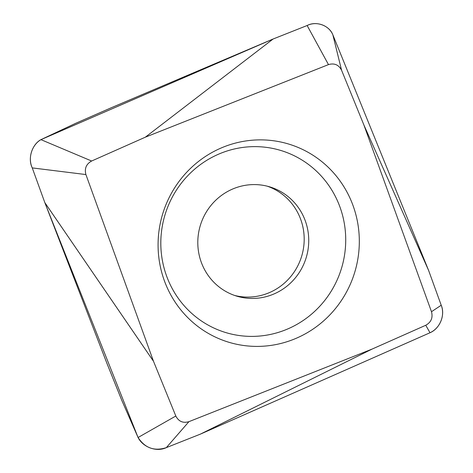 <?xml version="1.0" encoding="UTF-8"?>
<svg xmlns="http://www.w3.org/2000/svg" width="473" height="473" viewBox="0 0 473 473"><rect width="100%" height="100%" fill="white"/><g stroke="black" fill="none" stroke-linecap="round" stroke-linejoin="round"><path stroke-width="0.71" d="M363.897 124.984L428.65 270.526L441.214 305.239L428.65 270.526L332.874 34.878C329.054 25.424 316.721 20.735 307.143 25.518L273.098 39.011L307.143 25.518L328.475 64.612L145.347 137.176L273.098 39.011L40.938 139.641L75.562 123.364L111.38 107.696L75.562 123.364L40.938 139.641C32.158 144.685 27.523 157.686 32.259 167.903L44.829 202.615L138.069 437.507L121.727 400.199L107.064 363.702L121.727 400.199L138.069 437.507C144.98 448.108 154.405 451.479 166.336 447.624L200.381 434.131L166.336 447.624L188.922 421.662L372.05 349.098L200.381 434.131L430.004 332.744C440.221 328.132 445.259 315.249 441.214 305.239L431.488 311.713L363.897 124.984L341.577 70.252L332.874 34.878C329.462 25.648 316.402 20.599 307.143 25.518M107.064 363.702L44.829 202.615L32.259 167.903L85.909 174.561L153.5 361.289L44.829 202.615L107.064 363.702M111.38 107.696L273.098 39.011L111.38 107.696M341.577 70.252C338.733 64.771 334.364 62.891 328.475 64.612M372.05 349.098L425.765 325.258L430.004 332.744C439.961 328.569 445.418 314.906 441.214 305.239M188.922 421.662C183.033 423.382 178.664 421.502 175.82 416.021L138.069 437.507C142.87 447.151 156.409 452.348 166.336 447.624M175.82 416.021L153.5 361.289M85.909 174.561C84.33 168.542 86.24 164.03 91.632 161.015L40.938 139.641C32.371 144.23 27.393 158.041 32.259 167.903M91.632 161.015L145.347 137.176M425.765 325.258C431.157 322.243 433.067 317.732 431.488 311.713M297.304 337.811A103.522 100.359 106.6 0 0 351.622 201.9A103.522 100.359 106.6 0 0 220.093 148.463A103.522 100.359 106.6 0 0 165.775 284.374A103.522 100.359 106.6 0 0 297.304 337.811M288.743 328.504A95.12 92.211 -73.4 0 1 167.891 279.401A95.12 92.211 -73.4 0 1 217.799 154.523A95.12 92.211 -73.4 0 1 338.65 203.626A95.12 92.211 -73.4 0 1 288.743 328.504M231.989 189.318A57.073 55.329 106.6 0 0 197.862 245.174A57.073 55.329 106.6 0 0 236.926 296.193A57.073 55.329 106.6 0 0 274.553 293.709A57.073 55.329 106.6 0 0 308.68 237.854A57.073 55.329 106.6 0 0 269.622 186.835A57.073 55.329 106.6 0 0 231.989 189.318M267.328 186.208A57.073 55.329 -73.4 0 1 304.174 237.712A57.073 55.329 -73.4 0 1 270.006 292.349A57.073 55.329 -73.4 0 1 234.667 295.465"/></g></svg>
